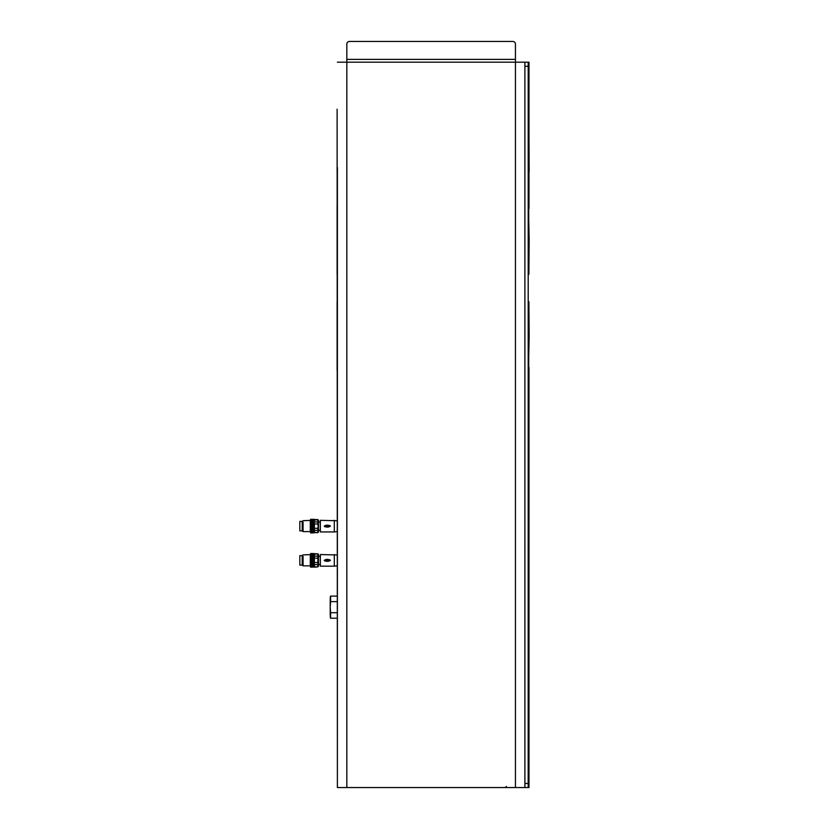 <?xml version="1.0" encoding="UTF-8"?>
<svg xmlns="http://www.w3.org/2000/svg" width="829" height="829" viewBox="0 0 829 829"><rect width="100%" height="100%" fill="white"/><g stroke="black" fill="none" stroke-linecap="round" stroke-linejoin="round"><path stroke-width="1.24" d="M314.398 520.073L310.574 520.488L310.616 519.887L314.398 520.073L310.616 519.337L314.357 519.337L310.574 519.669L314.398 520.021L310.574 520.063M314.398 520.063L317.818 519.721L317.818 521.907L310.574 521.887L310.616 521.275L314.357 521.275L314.398 521.876L310.574 521.866L310.574 522.405L314.398 522.56L314.398 520.488M310.574 520.674L314.398 520.674M314.398 523.866L310.574 523.866L310.616 523.317L314.398 523.482L314.398 522.819L310.574 522.405M314.398 522.819L310.574 522.819M314.398 524.985L310.616 525.285L310.616 524.508L314.398 524.653L310.574 524.985L310.574 523.866M314.398 526.146L310.574 526.425L310.574 527.099L314.398 527.306L310.574 527.306L310.616 525.752L314.398 525.866L310.574 526.146L310.574 524.985M314.398 529.472L310.574 529.472L314.357 529.389L314.398 530.55L310.574 530.405L314.398 530.425L314.398 528.674L310.574 528.809L310.616 528.228L314.398 528.291L310.574 528.436L310.574 527.306L314.398 527.306M310.574 530.829L314.398 531.285L310.616 531.016L310.574 529.472M314.398 531.192L310.574 531.617L314.357 531.814L314.398 531.192M310.574 531.617L314.398 531.617M314.398 530.829L314.398 531.803L310.574 531.803L310.574 520.488L310.616 524.063L314.398 524.001L314.398 528.436M314.398 531.803L314.357 532.405L310.616 532.57L314.398 532.228L310.574 532.228L310.574 528.436M310.574 532.622L314.398 532.746L310.616 532.788L310.574 532.228M314.398 532.446L310.574 532.446M310.574 532.798L314.398 532.798L310.616 532.954M314.398 530.384L317.818 530.384L317.818 532.684L314.398 532.27M314.398 519.824L310.574 520.073M314.398 521.462L310.574 521.462M314.398 529.886L310.574 529.886M310.616 519.337L314.357 519.337L310.616 519.337M314.398 529.41L314.398 528.809M314.398 528.291L314.398 527.638M314.398 527.099L314.398 526.425M314.398 525.866L314.398 525.192M314.398 524.653L314.398 524.001L317.818 523.959L318.201 526.146L317.818 528.332L314.398 528.332M314.398 523.482L314.398 522.881M337.393 531.534L334.315 531.959L334.315 520.332L334.315 531.959L320.357 531.959L320.357 530.187L318.512 530.187L317.818 532.684L314.398 532.57M317.818 523.959L317.818 521.907M317.818 530.384L317.818 528.332M318.512 532L318.512 520.291L318.512 522.104L320.357 522.104L320.357 520.332L320.357 531.959M310.574 531.897L310.295 520.674L310.295 531.617L303.062 531.617L303.062 522.177M303.062 530.114L303.062 531.617L302.222 530.778L302.222 521.514L303.062 520.674L310.574 520.394M302.222 530.778L302.222 521.514M299.829 530.114L299.829 522.177M329.641 525.482L324.263 526.146C326.066 524.84 328.118 524.84 330.408 526.146C328.336 527.451 326.294 527.451 324.263 526.146L324.315 526.353M324.326 526.363L325.041 526.809M327.983 527.026L329.807 525.534M337.393 612.704L330.605 612.704L330.201 607.17L330.605 601.636L337.393 601.636M330.605 612.704L330.605 618.227L337.393 618.227M337.393 596.103L330.605 596.103L330.605 601.636M330.201 598.87L330.201 615.46M528.177 66.299L524.892 66.299L524.892 783.446L528.177 783.446L528.208 62.185L524.892 62.185L524.892 787.55L337.393 787.55L337.113 109.231M337.393 62.185L346.833 62.185L346.833 44.02A2.736 2.57 180 0 1 349.569 41.45L512.705 41.45A2.736 2.57 180 0 1 515.441 44.02L515.441 62.185L524.892 62.185M337.393 167.572L337.393 787.55M337.113 274.326L337.113 205.893M337.113 370.128L337.113 301.694M524.892 787.55L528.208 787.55L528.177 783.446M528.208 787.55L528.985 787.55L528.985 367.32M528.208 62.185L528.985 62.185L528.985 129.904M528.881 171.676L528.301 171.676L528.28 167.572L528.871 109.231L529.151 171.676L528.581 171.676L528.56 167.572L528.85 110.599M528.726 270.513L528.726 209.696M528.726 366.314L528.726 305.497M529.161 335.911L528.653 360.107L528.871 301.694L529.161 335.911M529.161 240.109L528.871 274.326L528.653 215.913L529.161 240.109M337.113 167.572L337.113 171.676M314.398 554.062L310.574 554.062L314.357 553.554L310.574 553.886L314.357 553.71L314.398 554.28L310.574 554.28L314.357 554.104L314.398 554.705L310.574 554.705L310.616 553.938L314.398 554.28M310.574 554.891L314.398 554.891M310.574 555.679L314.398 555.679M314.398 558.072L310.574 558.072L310.616 557.534L314.398 557.699L314.398 557.036L310.574 557.036L310.616 556.446L314.398 556.622L314.398 554.705M314.398 557.036L314.357 556.072L310.616 556.072L310.574 556.622M314.398 556.622L310.574 557.036M314.398 557.699L314.398 557.067M314.398 559.202L310.616 559.502L310.616 558.725L314.398 558.87L310.574 559.202L310.574 558.072M314.398 560.363L310.574 560.642L310.574 561.316L314.398 561.523L310.574 561.523L310.616 559.969L314.398 560.083L310.574 560.363L310.574 559.202M310.574 562.508L314.398 562.559L314.398 561.855L310.574 561.523L310.574 562.508M314.398 563.689L314.357 564.28L310.574 564.103L310.574 564.642L314.398 564.642L314.398 563.647L310.574 563.689L314.398 563.647L314.398 562.642L310.574 562.642M314.398 562.642L314.357 563.192L310.574 563.026L310.574 554.705L310.616 558.28L314.398 558.166L314.398 562.549L317.818 562.549L317.818 556.124L314.398 556.124M314.398 564.103L314.398 564.642L310.574 564.622L310.616 565.233L314.398 564.767L314.398 566.02L310.574 566.02L310.616 566.621L314.357 566.621L314.398 566.02M310.574 565.046L314.398 565.046M314.398 565.409L310.574 565.834L314.357 566.02L314.398 565.409M310.574 565.834L314.398 565.834M310.574 566.684L314.398 566.684L310.574 566.435M314.398 566.445L310.574 566.839L314.357 567.005L314.398 566.445M310.574 566.839L314.398 566.839M310.574 567.015L314.398 567.015L310.616 567.171M314.398 564.601L317.818 564.601L317.818 566.901L314.357 567.171M310.616 553.554L314.357 553.554L310.616 553.554M310.574 557.699L310.574 557.098M314.398 563.627L314.398 563.026M314.398 561.316L314.398 560.642M314.398 560.083L314.398 559.409M314.398 558.87L314.398 558.218M317.818 556.124L317.818 553.824L314.398 554.238M337.393 565.751L334.315 566.176L334.315 554.549L334.315 566.176L320.357 566.176L320.357 564.404L318.512 564.404L317.818 566.901L314.398 566.787M314.398 558.176L317.818 558.176M317.818 564.601L317.818 562.549M318.512 566.217L318.512 554.508L318.512 556.321L320.357 556.321L320.357 554.549L320.357 566.176M310.574 566.114L310.295 554.891L310.295 565.834L303.062 565.834L303.062 556.394M303.062 564.331L303.062 565.834L302.222 564.995L302.222 555.731L303.062 554.891L310.574 554.611M302.222 564.995L302.222 555.731M299.829 564.331L299.829 556.394M329.641 559.699L324.263 560.363C326.066 559.057 328.118 559.057 330.408 560.363C328.336 561.668 326.294 561.668 324.263 560.363L324.315 560.57M324.326 560.58L325.041 561.026M327.983 561.243L329.807 559.751M346.833 59.377L515.441 59.377M346.833 787.55L346.833 62.185L515.441 62.185L515.441 787.55M528.985 171.676L528.985 208.68L528.985 171.676M528.985 367.34L528.985 787.55M318.512 520.291L317.818 519.607L314.398 519.607M302.222 521.42L299.829 521.42M302.222 530.871L299.829 530.871M337.393 520.757L320.357 520.332M330.201 597.585L330.605 596.103M330.201 616.745L330.605 618.227M508.322 787.55L509.949 787.55M499.638 787.55L500.623 787.55M528.985 129.977L528.985 62.185M506.415 786.452L505.317 787.55L506.415 786.452M318.512 554.508L317.818 553.824L314.398 553.824M302.222 555.637L299.829 555.637M302.222 565.088L299.829 565.088M337.393 554.974L320.357 554.549"/></g></svg>
